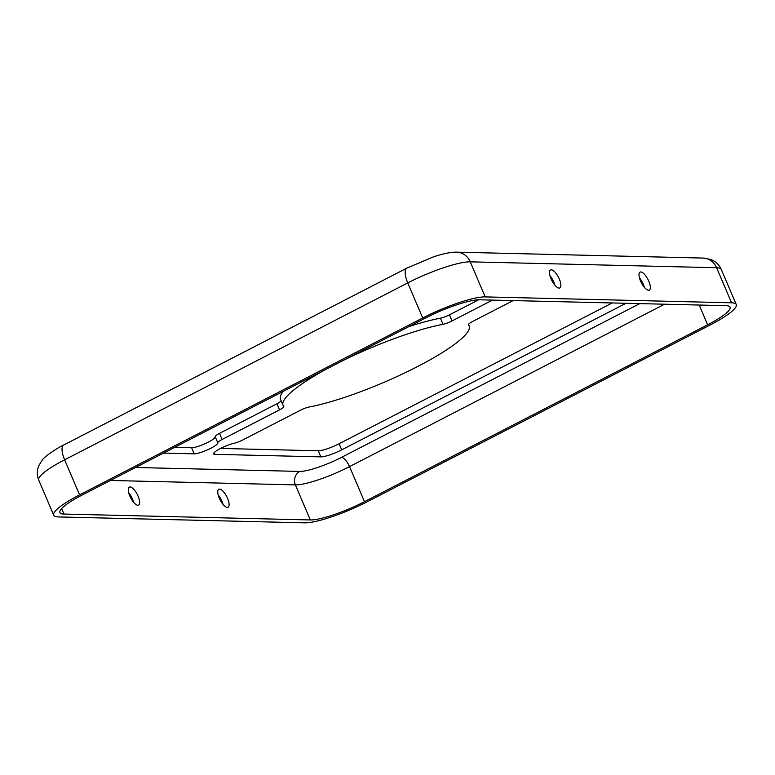 <?xml version="1.0" encoding="UTF-8"?>
<svg xmlns="http://www.w3.org/2000/svg" width="775" height="775" viewBox="0 0 775 775"><rect width="100%" height="100%" fill="white"/><g stroke="black" fill="none" stroke-linecap="round" stroke-linejoin="round"><path stroke-width="1.16" d="M227.559 498.354A10.114 3.701 -117.3 0 1 228.063 507.247A10.114 3.701 -117.3 0 1 219.296 498.151A10.114 3.701 -117.3 0 1 218.792 489.267A10.114 3.701 -117.3 0 1 227.559 498.354M223.084 504.438A10.114 3.701 62.7 0 0 221.979 501.231A10.114 3.701 62.7 0 0 218.192 494.944M640.538 281.005A10.114 3.701 62.7 0 0 649.305 290.092A10.114 3.701 62.7 0 0 648.791 281.199A10.114 3.701 62.7 0 0 640.034 272.112A10.114 3.701 62.7 0 0 640.538 281.005M644.325 287.293A10.114 3.701 62.7 0 0 643.211 284.076A10.114 3.701 62.7 0 0 639.423 277.789M138.095 496.213A10.114 3.701 -117.3 0 1 138.599 505.106A10.114 3.701 -117.3 0 1 129.832 496.01A10.114 3.701 -117.3 0 1 129.328 487.126A10.114 3.701 -117.3 0 1 138.095 496.213M133.62 502.297A10.114 3.701 62.7 0 0 132.515 499.09A10.114 3.701 62.7 0 0 128.727 492.803M551.073 278.864A10.114 3.701 62.7 0 0 559.841 287.951A10.114 3.701 62.7 0 0 559.327 279.058A10.114 3.701 62.7 0 0 550.57 269.971A10.114 3.701 62.7 0 0 551.073 278.864M554.861 285.142A10.114 3.701 62.7 0 0 553.747 281.935A10.114 3.701 62.7 0 0 549.959 275.648M326.74 368.939A101.147 18.426 156.9 0 0 283.078 405.335A101.147 18.426 156.9 0 0 283.786 406.391A8.428 1.54 -23.1 0 1 283.844 406.488A8.428 1.54 -23.1 0 1 279.533 409.868L222.125 439.464A8.428 1.54 156.9 0 0 217.804 442.835A13.485 2.461 -23.1 0 1 208.601 449.355A13.485 2.461 -23.1 0 1 194.234 453.85L163.467 453.104M283.427 391.268A101.147 18.426 156.9 0 0 280.472 399.232L283.078 405.335M626.006 303.287L341.688 449.849A16.856 3.071 -23.1 0 1 320.86 456.872L214.878 454.344A13.485 2.461 -23.1 0 1 213.629 453.879A13.485 2.461 -23.1 0 1 220.526 448.454A13.485 2.461 -23.1 0 1 234.215 443.222A8.428 1.54 156.9 0 0 242.778 439.958L300.177 410.363A8.428 1.54 -23.1 0 1 309.196 407.001A101.147 18.426 156.9 0 0 414.538 368.106A101.147 18.426 156.9 0 0 469.156 325.965A101.147 18.426 156.9 0 0 468.449 324.899A8.428 1.54 -23.1 0 1 468.391 324.812A8.428 1.54 -23.1 0 1 472.711 321.422L513.137 300.584M551.112 278.952A13.485 2.461 -23.1 0 1 552.071 278.642M492.493 300.09L452.058 320.927A8.428 1.54 -23.1 0 1 443.048 324.299A101.147 18.426 156.9 0 0 343.315 360.394M639.917 279.417L640.673 279.436M281.151 400.83A8.428 1.54 -23.1 0 1 276.927 403.775L219.528 433.361A8.428 1.54 156.9 0 0 215.208 436.732A13.485 2.461 -23.1 0 1 205.995 443.252A13.485 2.461 -23.1 0 1 191.628 447.747L174.656 447.34M478.659 299.78L449.461 314.834A8.428 1.54 -23.1 0 1 440.442 318.196A101.147 18.426 156.9 0 0 409.016 326.527M612.211 302.957L339.092 443.755A16.856 3.071 -23.1 0 1 318.254 450.779L220.565 448.434M58.387 516.935A50.578 9.213 -23.1 0 1 53.707 515.201A50.578 9.213 -23.1 0 1 79.583 494.867L422.714 317.983A50.578 9.213 -23.1 0 1 485.198 296.903L731.571 302.802A50.578 9.213 -23.1 0 1 736.25 304.527A50.578 9.213 -23.1 0 1 710.375 324.87L367.243 501.754A50.578 9.213 -23.1 0 1 304.759 522.834L58.387 516.935M63.967 514.058A43.836 7.982 -23.1 0 1 59.908 512.556A43.836 7.982 -23.1 0 1 82.334 494.934L425.465 318.05A43.836 7.982 -23.1 0 1 479.618 299.78L725.991 305.679A43.836 7.982 -23.1 0 1 730.05 307.171A43.836 7.982 -23.1 0 1 707.623 324.802L364.492 501.687A43.836 7.982 -23.1 0 1 310.339 519.957L63.967 514.058L61.632 508.594M639.772 303.616L341.504 457.366A33.712 6.142 -23.1 0 1 299.847 471.423L135.567 467.49M214.878 454.344L214.162 452.658M320.86 456.872L318.254 450.779M341.688 449.849L339.092 443.755M194.234 453.85L191.628 447.747M217.804 442.835L215.208 436.732M222.125 439.464L219.528 433.361M279.533 409.868L276.927 403.775M443.048 324.299L440.442 318.196M452.058 320.927L449.461 314.834M299.847 471.423A10.114 9.232 -88.6 0 0 295.382 484.888L310.339 519.957M341.504 457.366A10.114 3.701 -117.3 0 1 349.535 466.618A43.836 7.982 -23.1 0 1 295.382 484.888L110.418 480.461M664.582 304.207L349.535 466.618L364.492 501.687M699.195 305.03L707.623 324.802M53.707 515.201L38.75 480.132C36.783 475.327 36.832 470.464 38.876 465.543L42.034 460.389C43.051 457.667 56.614 448.202 63.783 444.976L406.914 268.092A16.856 6.161 62.7 0 0 407.757 282.914A50.578 9.213 -23.1 0 1 470.241 261.834L485.198 296.903M63.783 444.976A16.856 6.161 62.7 0 0 64.625 459.798L407.757 282.914L422.714 317.983M406.914 268.092L433.089 257C438.466 255.178 448.841 251.982 456.698 252.166A16.856 15.393 91.4 0 1 470.241 261.834L716.613 267.733A50.578 9.213 -23.1 0 1 721.292 269.458C719.181 264.711 715.645 261.378 710.675 259.451L703.07 258.065A16.856 15.393 91.4 0 1 716.613 267.733L731.571 302.802M38.75 480.132A50.578 9.213 -23.1 0 1 64.625 459.798L79.583 494.867M469.156 325.965L468.478 324.367M736.25 304.527L721.292 269.458M456.698 252.166L703.07 258.065"/></g></svg>
